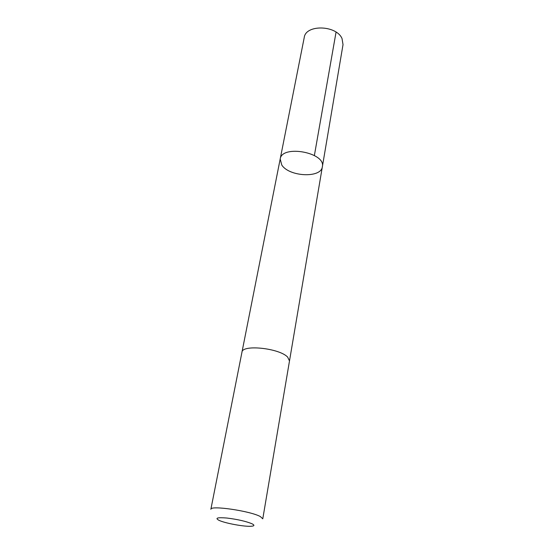 <?xml version="1.0" encoding="UTF-8"?>
<svg xmlns="http://www.w3.org/2000/svg" width="554" height="554" viewBox="0 0 554 554"><rect width="100%" height="100%" fill="white"/><g stroke="black" fill="none" stroke-linecap="round" stroke-linejoin="round"><path stroke-width="0.83" d="M281.785 165.03L280.192 159.005C281.792 144.393 326.05 152.516 322.359 166.747C321.23 178.36 289.188 176.851 281.785 165.03M343.023 44.632L342.026 38.558C336.382 24.999 305.676 24.3 304.236 37.513L280.192 159.005C281.792 144.393 326.05 152.516 322.359 166.747L343.023 44.632M287.658 357.115C279.403 348.127 242.043 344.235 241.953 352.226L210.866 509.306C210.042 505.068 250.678 511.01 260.428 516.619L262.776 518.835L289.493 360.952L287.658 357.115M252.16 523.849C246.142 521.314 237.701 519.375 226.835 518.032C217.286 517.263 214.703 518.045 219.079 520.372C225.229 523.288 244.376 526.806 251.163 526.258C254.424 526.016 254.757 525.213 252.16 523.849M314.374 155.494L336.056 32.132M289.513 360.82L322.359 166.747M241.98 352.095L280.192 159.005"/></g></svg>
